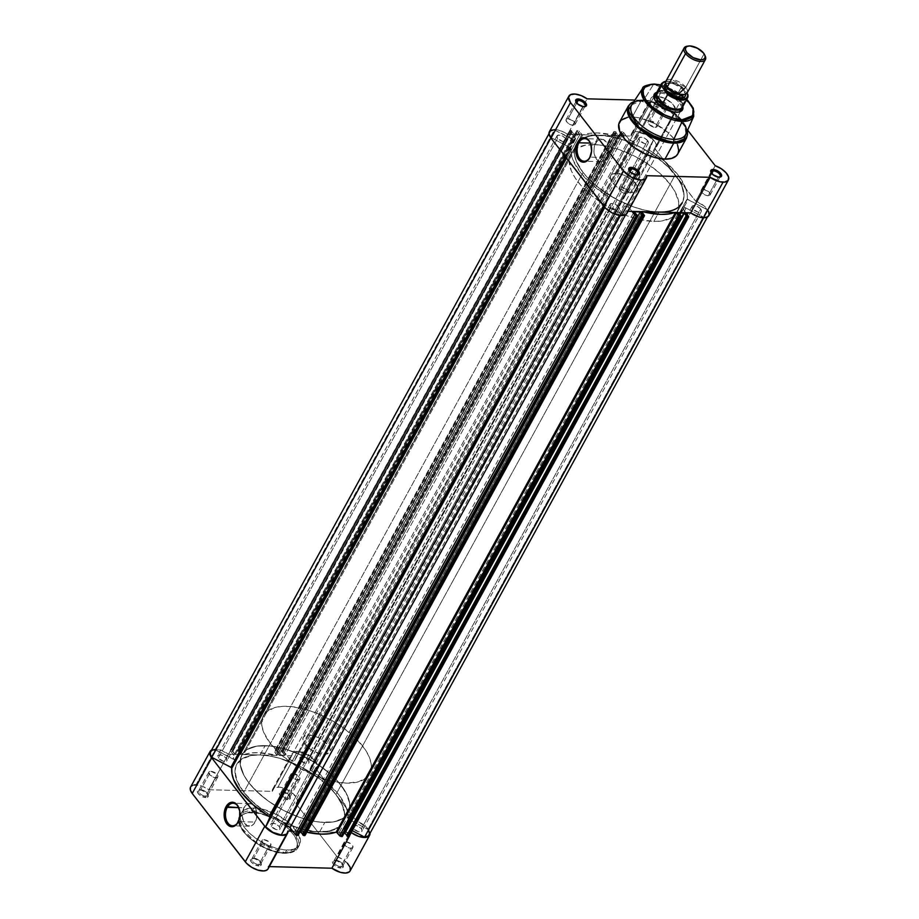 <?xml version="1.0" encoding="UTF-8"?>
<svg xmlns="http://www.w3.org/2000/svg" width="919" height="919" viewBox="0 0 919 919"><rect width="100%" height="100%" fill="white"/><g stroke="black" fill="none" stroke-linecap="round" stroke-linejoin="round"><path stroke-width="0.69" stroke-dasharray="4.59 3.45" d="M205.741 796.21A5.089 2.412 -151.3 0 1 199.607 793.166A5.089 2.412 -151.3 0 1 200.101 789.789A5.089 2.412 -151.3 0 1 200.733 789.754L199.848 789.892A6.054 2.86 28.7 0 0 199.09 789.926A6.054 2.86 28.7 0 0 198.504 793.947A6.054 2.86 28.7 0 0 205.81 797.577L205.741 796.21L215.839 777.761A5.089 2.412 -151.3 0 1 210.646 775.613A5.089 2.412 -151.3 0 1 208.877 772.098A5.089 2.412 -151.3 0 1 210.83 771.317L200.733 789.754A5.089 2.412 28.7 0 0 198.78 790.535A5.089 2.412 28.7 0 0 200.549 794.062A5.089 2.412 28.7 0 0 205.741 796.21A5.089 2.412 28.7 0 0 207.705 795.429A5.089 2.412 28.7 0 0 205.936 791.902A5.089 2.412 28.7 0 0 200.733 789.754L210.83 771.317A5.089 2.412 -151.3 0 1 216.034 773.465A5.089 2.412 -151.3 0 1 217.803 776.98A5.089 2.412 -151.3 0 1 215.839 777.761L205.741 796.21L205.81 797.577L199.71 795.096L197.734 792.867L197.47 790.926L200.813 789.984L205.948 792.373L208.314 795.969L207.349 797.324L205.81 797.577A6.054 2.86 28.7 0 0 208.05 794.832A6.054 2.86 28.7 0 0 199.848 789.892L200.733 789.754A5.089 2.412 -151.3 0 1 207.625 793.913A5.089 2.412 -151.3 0 1 205.741 796.21M287.773 798.312A5.089 2.412 -151.3 0 1 281.639 795.268A5.089 2.412 -151.3 0 1 282.122 791.891A5.089 2.412 -151.3 0 1 282.765 791.856L281.88 791.994A6.054 2.86 28.7 0 0 281.111 792.029A6.054 2.86 28.7 0 0 280.536 796.049A6.054 2.86 28.7 0 0 287.842 799.679L287.773 798.312L297.871 779.875A5.089 2.412 -151.3 0 1 292.667 777.727A5.089 2.412 -151.3 0 1 290.898 774.2A5.089 2.412 -151.3 0 1 292.862 773.419L282.765 791.856A5.089 2.412 28.7 0 0 280.8 792.637A5.089 2.412 28.7 0 0 282.57 796.164A5.089 2.412 28.7 0 0 287.773 798.312A5.089 2.412 28.7 0 0 289.726 797.531A5.089 2.412 28.7 0 0 287.969 794.005A5.089 2.412 28.7 0 0 282.765 791.856L292.862 773.419A5.089 2.412 -151.3 0 1 298.066 775.567A5.089 2.412 -151.3 0 1 299.824 779.082A5.089 2.412 -151.3 0 1 297.871 779.875L287.773 798.312L287.842 799.679L281.742 797.198L279.755 794.969L279.491 793.028L282.834 792.086L287.98 794.476L290.347 798.071L289.899 799.093L287.842 799.679A6.054 2.86 28.7 0 0 290.082 796.934A6.054 2.86 28.7 0 0 281.88 791.994L282.765 791.856A5.089 2.412 -151.3 0 1 289.657 796.015A5.089 2.412 -151.3 0 1 287.773 798.312M340.823 866.697A5.089 2.412 -151.3 0 1 334.688 863.665A5.089 2.412 -151.3 0 1 335.171 860.276A5.089 2.412 -151.3 0 1 335.814 860.253L334.93 860.379A6.054 2.86 28.7 0 0 334.171 860.425A6.054 2.86 28.7 0 0 333.586 864.446A6.054 2.86 28.7 0 0 340.892 868.064L340.823 866.697L350.92 848.26A5.089 2.412 -151.3 0 1 345.716 846.112A5.089 2.412 -151.3 0 1 343.959 842.585A5.089 2.412 -151.3 0 1 345.912 841.804L335.814 860.253A5.089 2.412 28.7 0 0 333.861 861.034A5.089 2.412 28.7 0 0 335.619 864.549A5.089 2.412 28.7 0 0 340.823 866.697A5.089 2.412 28.7 0 0 342.787 865.916A5.089 2.412 28.7 0 0 341.018 862.39A5.089 2.412 28.7 0 0 335.814 860.253L345.912 841.804A5.089 2.412 -151.3 0 1 351.115 843.952A5.089 2.412 -151.3 0 1 352.885 847.479A5.089 2.412 -151.3 0 1 350.92 848.26L340.823 866.697L340.892 868.064L334.792 865.583L332.804 863.355L332.54 861.425L335.883 860.483L341.029 862.861L343.396 866.456L342.431 867.823L340.892 868.064A6.054 2.86 28.7 0 0 343.132 865.33A6.054 2.86 28.7 0 0 334.93 860.379L335.814 860.253A5.089 2.412 -151.3 0 1 342.707 864.4A5.089 2.412 -151.3 0 1 340.823 866.697M258.802 864.595A5.089 2.412 -151.3 0 1 252.656 861.562A5.089 2.412 -151.3 0 1 253.15 858.174A5.089 2.412 -151.3 0 1 253.793 858.139L252.909 858.277A6.054 2.86 28.7 0 0 252.139 858.323A6.054 2.86 28.7 0 0 251.553 862.344A6.054 2.86 28.7 0 0 258.859 865.962L258.802 864.595L268.899 846.158A5.089 2.412 -151.3 0 1 263.696 844.01A5.089 2.412 -151.3 0 1 261.926 840.483A5.089 2.412 -151.3 0 1 263.891 839.702L253.793 858.139A5.089 2.412 28.7 0 0 251.829 858.932A5.089 2.412 28.7 0 0 253.598 862.447A5.089 2.412 28.7 0 0 258.802 864.595A5.089 2.412 28.7 0 0 260.755 863.814A5.089 2.412 28.7 0 0 258.986 860.287A5.089 2.412 28.7 0 0 253.793 858.139L263.891 839.702A5.089 2.412 -151.3 0 1 269.083 841.85A5.089 2.412 -151.3 0 1 270.852 845.377A5.089 2.412 -151.3 0 1 268.899 846.158L258.802 864.595L258.859 865.962L252.771 863.481L250.784 861.252L250.519 859.322L253.862 858.38L258.997 860.758L261.375 864.354L260.399 865.721L258.859 865.962A6.054 2.86 28.7 0 0 261.099 863.228A6.054 2.86 28.7 0 0 252.909 858.277L253.793 858.139A5.089 2.412 -151.3 0 1 260.674 862.298A5.089 2.412 -151.3 0 1 258.802 864.595M284.063 853.004C291.805 854.004 303.971 848.352 292.656 833.349C280.674 818.324 259.066 811.799 252.587 812.43A1.206 0.781 91.5 0 1 252.495 810.73L281.915 821.391L296.343 835.75L297.951 847.72L285.166 852.843A1.206 0.781 91.5 0 1 284.063 853.004L288.497 852.74L293.666 850.902L296.653 847.513L297.296 844.515L296.826 841.057L294.08 835.337L287.038 827.433L274.402 818.818L260.33 813.487L248.141 812.706L242.972 814.533L240.721 816.646L239.342 820.931L240.468 826.238L243.994 832.097L249.6 838.013L259.491 845.112L267.888 849.248L276.32 851.959L284.063 853.004A1.206 0.781 -88.5 0 0 285.166 852.843A33.187 15.703 28.7 0 0 297.951 847.72A33.187 15.703 28.7 0 0 286.429 824.745A33.187 15.703 28.7 0 0 252.495 810.73L254.035 807.927A33.187 15.703 -151.3 0 1 287.969 821.931A33.187 15.703 -151.3 0 1 299.491 844.917A33.187 15.703 -151.3 0 1 286.705 850.029L285.166 852.843L286.705 850.029L278.675 848.938L269.922 846.123L261.214 841.838L250.944 834.475L245.12 828.329L241.467 822.241L240.296 816.738L241.72 812.293L244.063 810.099L249.428 808.203L256.596 808.088L262.076 809.019L276.676 814.544L289.795 823.481L298.33 833.717L300.444 841.218L299.02 845.664L296.676 847.846L293.333 849.317L286.705 850.029A33.187 15.703 -151.3 0 1 252.771 836.026A33.187 15.703 -151.3 0 1 241.26 813.039A33.187 15.703 -151.3 0 1 254.035 807.927L252.495 810.73A33.187 15.703 28.7 0 0 239.721 815.842A33.187 15.703 28.7 0 0 251.232 838.829A33.187 15.703 28.7 0 0 285.166 852.843L255.758 842.183L241.318 827.824L239.721 815.842L252.495 810.73A1.206 0.781 -88.5 0 0 252.587 812.43C244.833 811.443 232.668 817.094 243.994 832.097C255.964 847.123 277.572 853.636 284.063 853.004M244.029 807.767A11.281 7.318 -88.5 0 0 242.869 819.668A11.281 7.318 -88.5 0 0 249.29 826.204A11.281 7.318 -88.5 0 0 255.137 822.08L238.366 821.655L255.137 822.08A11.281 7.318 -88.5 0 0 256.298 810.19A11.281 7.318 -88.5 0 0 249.876 803.643A11.281 7.318 -88.5 0 0 244.029 807.767L238.722 807.629L244.029 807.767L242.283 816.026L243.822 822.08L247.303 825.721L251.553 825.721L254.103 823.654L256.539 818.197L256.642 811.649L255.356 807.767L253.184 804.975L250.473 803.7L247.625 804.125L244.029 807.767M211.542 750.076A13.934 6.594 -151.3 0 1 215.448 749.318L195.977 784.895A13.934 6.594 28.7 0 0 190.612 787.043M347.416 863.228L342.695 859.403L336.963 856.588L295.952 803.723L297.308 802L297.319 799.622L293.437 793.913L285.947 789.019L279.835 787.158L274.402 787.594L272.472 789.513L272.277 791.374L291.748 755.797A13.934 6.594 -151.3 0 1 292.116 753.569A13.934 6.594 -151.3 0 1 297.48 751.42L278.009 786.997A13.934 6.594 28.7 0 0 272.644 789.145A13.934 6.594 28.7 0 0 272.277 791.374L208.866 789.743L202.352 786.273L195.977 784.895L215.448 749.318L221.824 750.697L228.337 754.166L260.043 754.981L265.166 745.619A60.574 28.65 -151.3 0 1 327.084 771.19A60.574 28.65 -151.3 0 1 348.106 813.131A60.574 28.65 -151.3 0 1 324.775 822.459L319.651 831.821A60.574 28.65 28.7 0 0 342.971 822.494A60.574 28.65 28.7 0 0 335.929 794.579A60.574 28.65 28.7 0 0 260.043 754.981L251.622 755.487L241.835 758.956L236.183 765.401L234.977 771.075L237.102 781.116L243.765 792.224L250.462 799.737L263.259 810.478L278.342 819.737L294.413 826.732L310.094 830.856L319.651 831.821L292.69 831.132L324.028 831.752L331.748 830.512L340.237 826.009L343.511 821.402L344.728 815.727L342.603 805.687L335.929 794.579L356.434 821.023L365.877 826.64L369.162 830.719L370.012 833.522M268.474 866.583L287.946 831.006L268.474 866.583L269.313 866.606L268.474 866.583A13.934 6.594 28.7 0 1 268.107 868.811L268.451 867.777M194.035 785.01L192.439 785.458M191.244 786.227L190.486 787.284M210.715 750.662L215.448 749.318A13.934 6.594 -151.3 0 1 228.337 754.166L208.866 789.743A13.934 6.594 28.7 0 0 195.977 784.895M351.357 832.637L336.848 832.269L351.357 832.637L349.128 836.704L351.506 832.74M335.849 832.235L319.651 831.821L324.775 822.459L315.217 821.494L299.537 817.37L283.466 810.374L268.382 801.115L255.585 790.374L248.888 782.862L243.96 775.383L240.284 764.884L241.318 756.038L242.696 753.591L246.97 749.594L256.746 746.125L269.83 745.918L285.074 748.996L301.168 755.085L316.733 763.678L330.415 774.016L337.916 781.449L345.981 792.695L349.668 803.195L349.507 809.329L347.244 814.487L342.982 818.484L333.195 821.954L324.775 822.459A60.574 28.65 -151.3 0 1 262.857 796.888A60.574 28.65 -151.3 0 1 241.846 754.958A60.574 28.65 -151.3 0 1 265.166 745.619L260.043 754.981L291.748 755.797L293.023 752.523L297.48 751.42L303.35 752.615L309.45 755.648L314.321 759.783L316.285 762.678L316.963 765.309L315.424 768.146L335.929 794.579L329.232 787.066L321.018 779.794L301.363 767.066L279.95 758.359L269.612 755.946L260.043 754.981A60.574 28.65 28.7 0 0 236.723 764.321A60.574 28.65 28.7 0 0 257.734 806.25A60.574 28.65 28.7 0 0 319.651 831.821L335.849 832.235M292.862 773.419L298.675 776.107L299.904 777.968L299.594 779.381L296.194 779.588L292.058 777.175L290.76 774.763L292.862 773.419M210.83 771.317L216.643 774.005L217.872 775.866L217.573 777.279L214.173 777.485L210.026 775.073L208.728 772.661L210.83 771.317M263.891 839.702L269.014 841.781L270.68 843.653L270.623 845.664L267.222 845.871L263.087 843.458L261.777 841.057L263.891 839.702M345.912 841.804L351.035 843.883L352.701 845.756L352.655 847.766L350.116 848.18L345.797 846.181L343.809 843.16L345.912 841.804M350.128 870.913A13.934 6.594 28.7 0 0 336.963 856.588L356.434 821.023A13.934 6.594 -151.3 0 1 370.001 833.361M295.952 803.723A13.934 6.594 28.7 0 0 297.078 802.528A13.934 6.594 28.7 0 0 292.242 792.879A13.934 6.594 28.7 0 0 278.009 786.997L297.48 751.42A13.934 6.594 -151.3 0 1 311.725 757.302A13.934 6.594 -151.3 0 1 316.55 766.951A13.934 6.594 -151.3 0 1 315.424 768.146L295.952 803.723L336.963 856.588L356.434 821.023L315.424 768.146L295.952 803.723M272.277 791.374L291.748 755.797L228.337 754.166L208.866 789.743L272.277 791.374M239.101 808.502A11.281 7.318 91.5 0 1 238.791 820.793A11.281 7.318 -88.5 0 0 238.894 820.552A11.281 7.318 -88.5 0 0 239.204 808.754A11.281 7.318 -88.5 0 0 239.101 808.502M368.818 830.96L367.933 829.466L348.094 818.921L348.795 819.472L688.09 199.722L687.401 199.17L348.094 818.921L347.727 813.108L346.095 807.25L338.697 794.659L326.463 781.931L310.599 770.352L649.894 150.601L649.365 150.142L310.071 769.892L310.599 770.352L309.91 769.352L314.022 759.967L308.933 755.659L300.444 752.121L298.457 751.845L294.643 760.564L293.218 761.07L290.197 759.657L283.201 751.489L281.616 751.627L284.901 755.246L278.825 755.085L276.527 751.489L274.965 751.225L274.482 751.673L277.044 755.567L258.25 752.672L250.278 753.075L243.282 754.706L238.963 750.352L237.378 750.49L240.663 754.108L234.586 753.948L232.427 750.513L230.726 750.088L230.405 750.834L236.08 758.278L235.149 759.576L215.103 749.709L554.398 129.958L550.447 131.314L549.665 134.679L551.067 137.586L570.906 148.131L566.127 157.62L571.078 148.579L571.273 153.944L572.905 159.803L580.303 172.404L592.537 185.121L608.929 197.16L604.174 206.66L609.09 197.7L604.978 207.097L612.134 212.588L620.543 215.218L624.346 206.499L625.782 205.994L628.803 207.395L631.996 211.381L629.343 207.958L625.598 214.782L629.343 207.958A3.033 1.436 -151.3 0 0 626.597 206.166A3.033 1.436 -151.3 0 0 624.38 206.442A3.033 1.436 -151.3 0 0 624.346 206.499L285.051 826.25L286.475 825.744M349.45 836.267L343.947 829.087L683.254 209.337L685.919 212.76L682.943 207.878L686.137 208.085L703.897 217.355L706.849 216.7L708.492 215.057L708.629 212.622L707.239 209.716L687.401 199.17L687.033 193.358L685.402 187.499L678.004 174.909L665.758 162.181L649.365 150.142L653.329 140.216L646.172 134.714L637.763 132.095L633.949 140.814L632.525 141.319L629.492 139.906L622.508 131.739L620.922 131.876L624.208 135.495L618.131 135.334L615.822 131.739L614.271 131.474L613.789 131.922L616.35 135.817L597.557 132.922L589.573 133.324L582.589 134.955L578.258 130.601L576.684 130.739L579.969 134.358L573.893 134.197L571.733 130.762L570.033 130.337L569.711 131.084L575.386 138.528L574.455 139.826L554.398 129.958A13.325 6.307 -151.3 0 0 549.918 132.003A13.325 6.307 -151.3 0 0 551.067 137.586L570.906 148.131L565.886 157.298L571.078 148.579A64.204 30.373 -151.3 0 0 608.401 196.7L603.461 205.741L608.401 196.7L608.929 197.16L603.909 206.327L608.929 197.16L604.978 207.097A13.325 6.307 -151.3 0 0 620.543 215.218L624.346 206.499L285.051 826.25L281.237 834.969L285.051 826.25A3.033 1.436 28.7 0 1 285.074 826.192A3.033 1.436 28.7 0 1 286.291 825.721M658.957 212.071A60.574 28.65 -151.3 0 1 597.04 186.5A60.574 28.65 -151.3 0 1 576.018 144.57A60.574 28.65 -151.3 0 1 577.626 142.25A60.574 28.65 -151.3 0 1 584.024 137.678A60.574 28.65 -151.3 0 1 599.349 135.231A60.574 28.65 -151.3 0 1 626.517 141.021A60.574 28.65 -151.3 0 1 658.061 158.286A60.574 28.65 -151.3 0 1 675.235 174.84L654.73 148.396L656.223 144.915L654.42 141.021L650.342 137.011L643.38 133.129L637.752 131.727L634.294 131.899L631.479 133.703L631.054 136.046L599.349 135.231L594.225 144.593A60.574 28.65 28.7 0 0 570.894 153.933A60.574 28.65 28.7 0 0 591.916 195.862A60.574 28.65 28.7 0 0 653.834 221.433L662.243 220.928L672.03 217.458L676.304 213.461L678.555 208.303L678.716 202.169L675.04 191.669L670.112 184.191L659.474 172.99L645.781 162.652L635.534 156.678L619.463 149.682L608.883 146.592L598.878 144.892L585.805 145.099L576.018 148.568L571.756 152.565L569.493 157.723L569.148 160.687L571.273 170.727L575.248 178.068L581.084 185.604L592.858 196.632L607.31 206.476L617.832 211.967L628.585 216.344L639.164 219.434L653.834 221.433L658.957 212.071L653.834 221.433A60.574 28.65 28.7 0 0 677.154 212.105A60.574 28.65 28.7 0 0 656.143 170.164A60.574 28.65 28.7 0 0 594.225 144.593L599.349 135.231L590.928 135.736L581.141 139.206L576.879 143.203L574.616 148.361L574.455 154.495L576.397 161.365L580.371 168.705L586.207 176.241L593.708 183.674L602.554 190.727L617.637 199.986L633.708 206.982L644.299 210.072L654.294 211.772L644.299 210.072L633.708 206.982L617.637 199.986L597.982 187.269L589.768 179.986L583.071 172.473A60.574 28.65 -151.3 0 1 576.018 144.57A60.574 28.65 -151.3 0 1 577.626 142.25A60.574 28.65 -151.3 0 1 584.024 137.678A60.574 28.65 -151.3 0 1 626.517 141.021A60.574 28.65 -151.3 0 1 658.061 158.286A60.574 28.65 -151.3 0 1 675.235 174.84L335.929 794.579A60.574 28.65 28.7 0 0 281.088 758.703A60.574 28.65 28.7 0 0 236.723 764.321A60.574 28.65 28.7 0 0 243.765 792.224L583.071 172.473L576.397 161.365L574.455 154.495L574.616 148.361L576.879 143.203L581.141 139.206L587.252 136.54L594.972 135.3L608.906 136.196L624.587 140.32L635.351 144.697L645.862 150.188L660.324 160.044L668.538 167.315L677.935 178.596L681.898 185.937L684.023 195.977L682.817 201.652L677.165 208.096L671.054 210.761L663.334 212.002L671.054 210.761L677.165 208.096L682.817 201.652L684.023 195.977L683.127 189.452L680.163 182.307L675.235 174.84A60.574 28.65 -151.3 0 1 682.277 202.743A60.574 28.65 -151.3 0 1 637.912 208.36A60.574 28.65 -151.3 0 1 583.071 172.473L243.765 792.224L238.837 784.746L235.873 777.612L234.977 771.075L236.183 765.401L239.468 760.806L244.672 757.451L251.622 755.487L260.043 754.981L269.612 755.946L279.95 758.359L301.363 767.066L321.018 779.794L329.232 787.066L335.929 794.579L340.857 802.057L343.832 809.202L344.728 815.727L343.511 821.402L340.237 826.009L337.859 827.847L328.072 831.316L314.987 831.523L299.743 828.444L283.649 822.356L268.095 813.763L254.402 803.424L243.765 792.224A60.574 28.65 28.7 0 0 298.606 828.111A60.574 28.65 28.7 0 0 342.971 822.494A60.574 28.65 28.7 0 0 335.929 794.579L675.235 174.84A60.574 28.65 -151.3 0 1 682.277 202.743L348.106 813.131A60.574 28.65 28.7 0 0 341.052 785.217L362.58 745.906A60.574 28.65 -151.3 0 1 369.633 773.809A60.574 28.65 -151.3 0 1 325.257 779.427A60.574 28.65 -151.3 0 1 270.416 743.54L248.888 782.862A60.574 28.65 28.7 0 0 303.741 818.749A60.574 28.65 28.7 0 0 348.106 813.131L369.633 773.809M639.624 140.412A5.273 2.493 -151.3 0 1 639.015 137.976A5.273 2.493 -151.3 0 1 642.875 137.494A5.273 2.493 -151.3 0 1 647.642 140.607L308.347 760.358A5.273 2.493 28.7 0 0 303.569 757.245A5.273 2.493 28.7 0 0 299.709 757.727A5.273 2.493 28.7 0 0 300.329 760.151L639.624 140.412L638.969 138.068L641.048 137.172L644.644 138.218L647.642 140.607L648.309 142.95L646.965 143.812L644.495 143.559L639.624 140.412L300.329 760.151L299.663 757.819L301.742 756.911L305.338 757.968L308.347 760.358L309.002 762.701L307.658 763.563L305.2 763.31L300.329 760.151A5.273 2.493 28.7 0 0 305.097 763.275A5.273 2.493 28.7 0 0 308.956 762.793A5.273 2.493 28.7 0 0 308.347 760.358L647.642 140.607A5.273 2.493 -151.3 0 1 648.263 143.042A5.273 2.493 -151.3 0 1 644.403 143.525A5.273 2.493 -151.3 0 1 639.624 140.412M557.603 138.298A5.273 2.493 -151.3 0 1 556.994 135.874A5.273 2.493 -151.3 0 1 560.854 135.392A5.273 2.493 -151.3 0 1 565.622 138.505L226.315 758.255A5.273 2.493 28.7 0 0 221.548 755.142A5.273 2.493 28.7 0 0 217.688 755.625A5.273 2.493 28.7 0 0 218.297 758.049L557.603 138.298L556.948 135.966L559.016 135.059L562.612 136.115L565.622 138.505L566.276 140.848L564.932 141.71L562.474 141.457L557.603 138.298L218.297 758.049L217.642 755.717L219.71 754.809L223.306 755.866L226.315 758.255L226.982 760.587L225.637 761.449L223.168 761.208L218.297 758.049A5.273 2.493 28.7 0 0 223.076 761.173A5.273 2.493 28.7 0 0 226.936 760.691A5.273 2.493 28.7 0 0 226.315 758.255L565.622 138.505A5.273 2.493 -151.3 0 1 566.23 140.94A5.273 2.493 -151.3 0 1 562.371 141.423A5.273 2.493 -151.3 0 1 557.603 138.298M610.653 206.695A5.273 2.493 -151.3 0 1 610.044 204.271A5.273 2.493 -151.3 0 1 613.903 203.777A5.273 2.493 -151.3 0 1 618.671 206.901L279.365 826.652A5.273 2.493 28.7 0 0 274.597 823.527A5.273 2.493 28.7 0 0 270.737 824.01A5.273 2.493 28.7 0 0 271.346 826.445L610.653 206.695L609.998 204.363L612.065 203.455L615.661 204.5L618.671 206.901L619.337 209.233L617.993 210.095L615.523 209.842L610.653 206.695L271.346 826.445L270.691 824.113L272.771 823.206L276.366 824.251L279.365 826.652L280.031 828.984L278.687 829.846L276.217 829.593L271.346 826.445A5.273 2.493 28.7 0 0 276.125 829.57A5.273 2.493 28.7 0 0 279.985 829.076A5.273 2.493 28.7 0 0 279.365 826.652L618.671 206.901A5.273 2.493 -151.3 0 1 619.291 209.325A5.273 2.493 -151.3 0 1 615.431 209.819A5.273 2.493 -151.3 0 1 610.653 206.695M692.685 208.797A5.273 2.493 -151.3 0 1 692.064 206.373A5.273 2.493 -151.3 0 1 695.924 205.879A5.273 2.493 -151.3 0 1 700.703 209.004L361.397 828.754A5.273 2.493 28.7 0 0 356.629 825.63A5.273 2.493 28.7 0 0 352.77 826.124A5.273 2.493 28.7 0 0 353.378 828.547L692.685 208.797L692.018 206.465L694.098 205.557L697.693 206.603L700.703 209.004L701.358 211.336L700.014 212.197L697.555 211.944L692.685 208.797L353.378 828.547L352.724 826.215L354.791 825.308L358.387 826.353L361.397 828.754L362.052 831.086L360.707 831.948L358.249 831.695L353.378 828.547A5.273 2.493 28.7 0 0 358.146 831.672A5.273 2.493 28.7 0 0 362.006 831.178A5.273 2.493 28.7 0 0 361.397 828.754L700.703 209.004A5.273 2.493 -151.3 0 1 701.312 211.427A5.273 2.493 -151.3 0 1 697.452 211.921A5.273 2.493 -151.3 0 1 692.685 208.797M641.772 211.577L642.76 211.657A64.204 30.373 -151.3 0 1 642.186 211.508L302.477 831.327L307.762 832.43M676.154 212.519L675.511 212.369A64.204 30.373 -151.3 0 1 675.155 212.484L676.223 212.565M213.484 749.893L210.508 751.995M298.078 835.176L294.792 831.569L300.053 831.695L294.792 831.569L634.087 211.818L294.792 831.569L296.963 834.372L636.798 214.632L297.492 834.383L297.997 835.038L637.304 215.287L298.02 835.072M305.039 835.532L302.546 831.603L641.853 211.852L302.546 831.603L305.051 834.843L644.357 215.092L305.211 835.13M342.236 836.52L339.031 832.694L344.292 832.832L339.031 832.694L678.337 212.944L339.031 832.694L341.202 835.497L680.508 215.747L341.202 835.497L681.036 215.77L341.73 835.52L342.236 836.164L681.542 216.424L342.27 836.198M349.277 836.669L688.595 216.218L349.289 835.968L343.637 827.628L346.026 827.479L352.563 830.822L346.831 827.824A3.033 1.436 28.7 0 0 343.603 827.686A3.033 1.436 28.7 0 0 343.947 829.087L683.254 209.337A3.033 1.436 -151.3 0 1 682.897 207.947A3.033 1.436 -151.3 0 1 686.137 208.085L346.831 827.824L686.137 208.085L703.897 217.355A13.325 6.307 -151.3 0 0 708.377 215.299L707.458 216.987M368.553 835.75L369.197 834.808M614.271 131.474L274.965 751.225L275.907 751.248L615.213 131.497L614.271 131.474L274.505 751.409L277.147 755.2L616.454 135.449L613.949 132.221L274.643 751.972L614.271 131.474M289.657 759.105A3.033 1.436 28.7 0 0 292.403 760.898A3.033 1.436 28.7 0 0 294.62 760.61A3.033 1.436 28.7 0 0 294.643 760.564L633.949 140.814A3.033 1.436 -151.3 0 1 633.926 140.86A3.033 1.436 -151.3 0 1 631.709 141.147A3.033 1.436 -151.3 0 1 628.964 139.355L289.657 759.105L284.316 752.213L623.622 132.462L628.964 139.355L289.657 759.105M282.799 751.42L622.106 131.67L621.164 131.647L281.857 751.397L282.799 751.42L622.106 131.67L623.622 132.462L284.316 752.213L282.799 751.42M621.508 132.669L620.991 132.026L281.696 751.765L282.202 752.42L621.508 132.669M282.73 752.443L284.901 755.246L624.208 135.495L622.037 132.692L282.73 752.443M284.901 755.246L278.825 755.085L618.131 135.334L624.208 135.495L284.901 755.246M278.825 755.085L618.131 135.334L615.948 132.531L276.642 752.282L278.825 755.085M276.642 752.282L616.477 132.543L276.642 752.282M277.182 752.293L616.477 132.543L615.971 131.888L276.676 751.639L277.182 752.293M238.561 750.283L577.867 130.544L576.925 130.509L237.619 750.26L238.561 750.283L577.867 130.544L579.384 131.325L240.077 751.076L242.593 754.315L243.489 754.694L582.795 134.944A64.204 30.373 -151.3 0 1 616.121 135.794L276.814 755.544A64.204 30.373 28.7 0 0 243.489 754.694L582.795 134.944L581.888 134.565L242.593 754.315L581.888 134.565L579.384 131.325L240.077 751.076L238.561 750.283M577.27 131.543L576.753 130.889L237.458 750.639L237.964 751.294L577.27 131.543M238.492 751.305L240.663 754.108L579.969 134.358L577.798 131.555L238.492 751.305M240.663 754.108L579.969 134.358L573.893 134.197L234.586 753.948L240.663 754.108M234.586 753.948L573.893 134.197L571.71 131.394L232.404 751.145L234.586 753.948M232.404 751.145L572.238 131.406L232.404 751.145M232.944 751.156L572.238 131.406L571.733 130.762L232.427 750.513L232.944 751.156M570.033 130.337L570.975 130.36L231.668 750.111L230.726 750.088L570.033 130.337L230.267 750.272L569.711 131.084L575.053 137.965L235.746 757.716L230.405 750.834L570.033 130.337M215.103 749.709L554.398 129.958L572.169 139.228L232.863 758.979A3.033 1.436 28.7 0 0 236.091 759.117A3.033 1.436 28.7 0 0 235.746 757.716L575.053 137.965A3.033 1.436 -151.3 0 1 575.397 139.366A3.033 1.436 -151.3 0 1 572.169 139.228L232.863 758.979L215.103 749.709A13.325 6.307 28.7 0 0 210.623 751.753M570.205 147.58L565.3 156.552L570.205 147.58M642.347 214.77L303.052 834.521L642.347 214.77M686.585 215.908L347.29 835.658L686.585 215.908M369.07 835.049A13.325 6.307 28.7 0 0 367.933 829.466L707.239 209.716A13.325 6.307 -151.3 0 1 708.377 215.299M367.933 829.466L707.239 209.716L688.09 199.722L348.795 819.472L367.933 829.466M309.91 769.352L314.022 759.967L653.329 140.216L649.216 149.613L309.91 769.352L649.365 150.142L309.91 769.352M653.329 140.216L314.022 759.967A13.325 6.307 28.7 0 0 298.457 751.845L637.763 132.095A13.325 6.307 -151.3 0 1 653.329 140.216M298.457 751.845L637.763 132.095L633.949 140.814L294.643 760.564L298.457 751.845M616.454 135.449L276.814 755.544L616.454 135.449M306.923 832.246A64.204 30.373 28.7 0 1 302.879 831.258L641.933 211.967L302.477 831.327M237.458 750.639L576.925 130.509L237.458 750.639M231.668 750.111L570.975 130.36L571.733 130.762L232.427 750.513L231.668 750.111M275.907 751.248L615.213 131.497L615.971 131.888L276.676 751.639L275.907 751.248M281.696 751.765L621.164 131.647L281.696 751.765M310.599 770.352L649.894 150.601A64.204 30.373 -151.3 0 1 661.783 158.895A64.204 30.373 -151.3 0 1 687.228 198.722L347.922 818.473A64.204 30.373 28.7 0 0 310.599 770.352M348.094 818.921L687.228 198.722L348.094 818.921M711.214 172.715A5.089 2.412 28.7 0 0 711.375 173.151A5.089 2.412 28.7 0 0 718.256 177.298L719.152 177.172L718.256 177.298A5.089 2.412 -151.3 0 1 711.214 172.715M660.198 102.457A5.089 2.412 28.7 0 0 658.314 104.755A5.089 2.412 28.7 0 0 665.207 108.913L666.091 108.775A6.054 2.86 -151.3 0 1 657.889 103.824A6.054 2.86 -151.3 0 1 660.129 101.09L660.198 102.457L650.101 120.894A5.089 2.412 28.7 0 0 648.148 121.687A5.089 2.412 28.7 0 0 649.905 125.202A5.089 2.412 28.7 0 0 655.109 127.35L665.207 108.913A5.089 2.412 -151.3 0 1 660.003 106.765A5.089 2.412 -151.3 0 1 658.245 103.238A5.089 2.412 -151.3 0 1 660.198 102.457A5.089 2.412 -151.3 0 1 665.402 104.605A5.089 2.412 -151.3 0 1 667.171 108.132A5.089 2.412 -151.3 0 1 665.207 108.913L655.109 127.35A5.089 2.412 28.7 0 0 657.074 126.569A5.089 2.412 28.7 0 0 655.304 123.043A5.089 2.412 28.7 0 0 650.101 120.894L660.198 102.457L660.129 101.09L658.073 101.676L658.015 104.065L661.967 107.569L666.091 108.775L668.481 107.73L668.216 105.8L666.229 103.571L660.129 101.09A6.054 2.86 -151.3 0 1 667.447 104.709A6.054 2.86 -151.3 0 1 666.861 108.741A6.054 2.86 -151.3 0 1 666.091 108.775L665.207 108.913A5.089 2.412 28.7 0 0 665.85 108.879A5.089 2.412 28.7 0 0 666.344 105.501A5.089 2.412 28.7 0 0 660.198 102.457M629.182 170.612A5.089 2.412 28.7 0 0 629.343 171.037A5.089 2.412 28.7 0 0 636.235 175.196L637.12 175.058L636.235 175.196A5.089 2.412 -151.3 0 1 629.182 170.612M576.133 102.216A5.089 2.412 28.7 0 0 576.293 102.652A5.089 2.412 28.7 0 0 583.186 106.811L584.07 106.673L583.186 106.811A5.089 2.412 -151.3 0 1 576.133 102.216M590.412 156.253A11.281 7.318 -88.5 0 0 590.526 156.012A11.281 7.318 -88.5 0 0 590.825 144.214A11.281 7.318 -88.5 0 0 590.733 143.961A11.281 7.318 91.5 0 1 590.412 156.253M656.694 92.337A16.117 7.616 -151.3 0 1 660.428 91.82L660.497 93.175A15.141 7.168 28.7 0 0 655.454 94.542M654.707 99.574A15.141 7.168 28.7 0 0 654.902 100.022A15.141 7.168 28.7 0 0 675.396 112.394L676.292 112.256L675.396 112.394A15.141 7.168 -151.3 0 1 654.707 99.574M606.77 157.54A11.281 7.318 -88.5 0 0 607.93 145.639A11.281 7.318 -88.5 0 0 601.497 139.102A11.281 7.318 -88.5 0 0 595.661 143.226L590.354 143.088L595.661 143.226A11.281 7.318 -88.5 0 0 594.501 155.116A11.281 7.318 -88.5 0 0 600.923 161.664A11.281 7.318 -88.5 0 0 606.77 157.54L590.032 157.115L606.77 157.54L608.516 149.28L606.977 143.226L603.496 139.585L599.245 139.585L596.695 141.664L594.26 147.109L593.904 151.486L595.443 157.54L597.614 160.331L600.325 161.606L603.174 161.181L606.77 157.54M677.74 154.013A33.187 15.703 28.7 0 0 666.229 131.038A33.187 15.703 28.7 0 0 632.295 117.023L641.048 101.033A33.187 15.703 -151.3 0 1 674.983 115.036A33.187 15.703 -151.3 0 1 686.504 138.022L684.896 126.041L670.456 111.681L641.048 101.033A1.206 0.781 91.5 0 1 641.588 100.596L662.99 106.638L676.821 115.851L686.056 127.408L687.251 130.957A32.843 15.531 28.7 0 0 686.056 127.408A32.843 15.531 28.7 0 0 641.588 100.596L643.484 100.309A30.775 14.555 -151.3 0 1 685.149 125.432L687.263 130.935M660.727 85.088L686.757 99.332L680.634 94.163L673.673 89.89L660.727 85.088M693.707 116.414L691.662 105.742L678.854 93.428L653.535 84.41A1.206 0.781 91.5 0 1 654.121 84.031A1.206 0.781 -88.5 0 0 653.535 84.41A29.155 13.796 -151.3 0 1 682.92 96.369A29.155 13.796 -151.3 0 1 693.707 116.414M568.08 118.792A5.089 2.412 28.7 0 0 566.115 119.585A5.089 2.412 28.7 0 0 567.885 123.1A5.089 2.412 28.7 0 0 573.088 125.248L583.186 106.811L573.088 125.248A5.089 2.412 28.7 0 0 575.041 124.467A5.089 2.412 28.7 0 0 573.284 120.94A5.089 2.412 28.7 0 0 568.08 118.792L576.718 103.008L568.08 118.792L565.966 120.148L567.276 122.56L569.619 124.237L573.088 125.248L575.087 124.375L574.869 122.755L573.203 120.883L568.08 118.792M621.129 187.189A5.089 2.412 28.7 0 0 619.165 187.97A5.089 2.412 28.7 0 0 620.934 191.497A5.089 2.412 28.7 0 0 626.138 193.645L636.235 175.196L626.138 193.645A5.089 2.412 28.7 0 0 628.091 192.852A5.089 2.412 28.7 0 0 626.333 189.337A5.089 2.412 28.7 0 0 621.129 187.189L629.768 171.393L621.129 187.189L619.027 188.533L619.762 190.313L622.668 192.622L626.138 193.645L628.136 192.76L627.918 191.141L626.253 189.268L621.129 187.189M703.161 189.291A5.089 2.412 28.7 0 0 701.197 190.072A5.089 2.412 28.7 0 0 702.966 193.599A5.089 2.412 28.7 0 0 708.158 195.747L718.256 177.298L708.158 195.747A5.089 2.412 28.7 0 0 710.123 194.954A5.089 2.412 28.7 0 0 708.354 191.439A5.089 2.412 28.7 0 0 703.161 189.291L711.8 173.496L703.161 189.291L701.048 190.635L702.357 193.047L705.597 195.15L708.158 195.747L710.169 194.874L709.95 193.243L708.273 191.37L703.161 189.291M616.58 173.404A15.141 7.168 28.7 0 0 610.744 175.747A15.141 7.168 28.7 0 0 615.994 186.224A15.141 7.168 28.7 0 0 631.479 192.622L675.396 112.394L631.479 192.622A15.141 7.168 28.7 0 0 637.304 190.29A15.141 7.168 28.7 0 0 632.054 179.802A15.141 7.168 28.7 0 0 616.58 173.404L660.497 93.175L616.58 173.404L624.231 175.196L631.812 179.607L636.775 185.178L637.441 190.015L633.582 192.496L629.09 192.381L623.817 190.842L616.235 186.419L612.502 182.72L610.308 177.436L610.607 176.011L612.732 174.024L616.58 173.404M610.744 175.747L654.673 95.507A15.141 7.168 -151.3 0 1 660.497 93.175A15.141 7.168 -151.3 0 1 675.982 99.574A15.141 7.168 -151.3 0 1 681.232 110.05L637.304 190.29M685.861 134.082A30.775 14.555 28.7 0 0 674.489 112.934A30.775 14.555 28.7 0 0 643.484 100.309L653.535 84.41L643.484 100.309A30.775 14.555 28.7 0 0 631.927 104.548M551.067 130.211L549.39 131.727A13.934 6.594 28.7 0 1 567.643 134.415L587.115 98.838L567.643 134.415L631.054 136.046L650.526 100.47L634.891 100.068L650.526 100.47L651.433 97.529L652.846 96.61L657.223 96.162L665.758 98.873L673.064 104.421L675.729 110.2L674.201 112.83L687.619 130.119L674.201 112.83L654.73 148.396A13.934 6.594 28.7 0 0 655.856 147.201A13.934 6.594 28.7 0 0 646.804 134.725A13.934 6.594 28.7 0 0 631.422 133.818A13.934 6.594 28.7 0 0 631.054 136.046L650.526 100.47A13.934 6.594 -151.3 0 1 650.893 98.241A13.934 6.594 -151.3 0 1 666.275 99.16A13.934 6.594 -151.3 0 1 675.339 111.624A13.934 6.594 -151.3 0 1 674.201 112.83L654.73 148.396L695.74 201.272L668.538 167.315L655.741 156.586L640.658 147.316L624.587 140.32L614.007 137.23L599.349 135.231L567.643 134.415L561.647 131.141L555.639 129.625M677.533 144.811L673.88 138.723L668.056 132.589L654.937 123.651L640.325 118.114L634.845 117.184L627.677 117.299M677.269 154.76L678.038 153.427M626.62 213.886L627.057 213.128M627.252 211.267L628.091 211.278L627.252 211.267L646.723 175.69L627.252 211.267A13.934 6.594 28.7 0 1 626.884 213.484M708.606 216.045L709.135 215.092M708.652 211.347L703.667 205.615L695.74 201.272L715.212 165.696L695.74 201.272A13.934 6.594 28.7 0 1 708.905 215.586M642.588 88.431A29.155 13.796 -151.3 0 1 653.535 84.41L642.588 88.431M681.622 108.867A15.141 7.168 28.7 0 0 674.994 98.804A15.141 7.168 28.7 0 0 660.497 93.175L660.428 91.82A16.117 7.616 -151.3 0 1 682.817 106.638L678.831 100.355L671.421 95.036L662.978 92.072L656.35 92.474M677.797 112.21A15.141 7.168 -151.3 0 1 675.396 112.394A15.141 7.168 28.7 0 0 677.314 112.29A15.141 7.168 28.7 0 0 677.797 112.21M643.484 100.309L641.588 100.596A1.206 0.781 -88.5 0 0 641.048 101.033L628.274 106.145A33.187 15.703 -151.3 0 1 641.048 101.033L632.295 117.023A33.187 15.703 28.7 0 0 619.509 122.135M641.588 100.596A32.843 15.531 28.7 0 0 637.453 100.803A32.843 15.531 28.7 0 0 633.811 101.699L641.588 100.596M719.347 177.172A5.089 2.412 -151.3 0 1 718.256 177.298A5.089 2.412 28.7 0 0 718.899 177.264A5.089 2.412 28.7 0 0 719.347 177.172M637.326 175.07A5.089 2.412 -151.3 0 1 636.235 175.196A5.089 2.412 28.7 0 0 636.878 175.161A5.089 2.412 28.7 0 0 637.326 175.07M584.277 106.673A5.089 2.412 -151.3 0 1 583.186 106.811A5.089 2.412 28.7 0 0 583.818 106.776A5.089 2.412 28.7 0 0 584.277 106.673M655.109 127.35L657.223 126.006L655.913 123.594L651.778 121.182L648.377 121.388L648.079 122.801L649.296 124.662L655.109 127.35M687.182 92.876A12.119 5.732 28.7 0 0 685.781 87.294A2.458 1.47 142.2 0 0 683.954 88.902L684.781 94.519L683.954 88.902A2.458 1.47 -37.8 0 1 685.781 87.294L671.398 79.425M669.675 89.235L667.447 86.926A2.458 1.47 142.2 0 0 667.343 86.823A2.458 1.47 -37.8 0 1 667.447 86.926A2.458 1.47 -37.8 0 1 667.516 87.029M665.85 84.157L666.103 83.457L675.844 83.078L683.954 88.902L675.844 83.078L666.103 83.457L665.85 84.157M705.206 56.002A12.119 5.732 28.7 0 0 703.988 54.037L685.781 87.294L703.988 54.037A12.119 5.732 -151.3 0 1 704.919 55.427M687.94 46.122A12.119 5.732 -151.3 0 1 703.988 54.037L703.586 53.095L703.988 54.037A12.119 5.732 28.7 0 0 687.286 46.191M665.62 83.192L672.892 83.353L681.657 88.155L683.989 90.567A2.458 1.47 -37.8 0 1 683.885 90.464A2.458 1.47 -37.8 0 1 683.954 88.902A2.458 1.47 142.2 0 0 683.885 90.464A2.458 1.47 142.2 0 0 683.989 90.567L679.118 86.26L672.788 83.319L668.802 82.653L664.69 83.813M682.955 105.903L682.783 106.845A15.141 7.168 28.7 0 0 680.646 100.929L676.671 95.898L682.978 104.019L680.646 100.929L328.026 745.022A15.141 7.168 28.7 0 0 314.309 736.05A15.141 7.168 28.7 0 0 303.213 737.452A15.141 7.168 28.7 0 0 304.982 744.424L311.059 749.812L318.973 753.488L326.061 754.2L329.91 751.719L329.99 748.675L328.026 745.022L319.375 738.141L314.022 735.958L309.048 735.12L305.211 735.728L303.086 737.716L303.006 740.771L304.982 744.424L656.545 102.273L304.982 744.424A15.141 7.168 28.7 0 0 318.686 753.396A15.141 7.168 28.7 0 0 329.783 751.995A15.141 7.168 28.7 0 0 328.026 745.022L680.646 100.929A15.141 7.168 -151.3 0 1 682.828 106.512M664.816 81.55L669.4 81.366L676.958 83.824L682.277 87.202L686.952 93.233L681.909 86.834M685.746 94.795L683.989 90.567L685.712 94.197M661.542 83.583A14.842 7.019 -151.3 0 1 681.484 86.823L676.671 95.898L682.978 104.019L676.671 95.898L683.15 103.813L676.717 95.53L681.588 86.742M687.917 95.105L683.15 103.813L687.917 95.105M682.587 106.937A14.842 7.019 28.7 0 0 682.84 103.836A14.842 7.019 -151.3 0 1 682.84 103.847M656.798 92.256A15.141 7.168 -151.3 0 1 667.424 92.107A15.141 7.168 -151.3 0 1 677.234 97.471A15.141 7.168 -151.3 0 1 680.646 100.929A15.141 7.168 28.7 0 0 677.234 97.471A15.141 7.168 28.7 0 0 667.424 92.107A15.141 7.168 28.7 0 0 656.534 92.474L657.234 91.831A14.842 7.019 -151.3 0 1 666.309 91.004A14.842 7.019 -151.3 0 1 677.027 96.334A14.842 7.019 28.7 0 0 666.309 91.004A14.842 7.019 28.7 0 0 656.557 92.693M341.052 785.217L330.415 774.016L316.733 763.678L301.168 755.085L285.074 748.996L269.83 745.918L256.746 746.125L246.97 749.594L242.696 753.591L240.445 758.749L240.284 764.884L243.96 775.383L248.888 782.862L259.526 794.062L268.382 801.115L283.466 810.374L299.537 817.37L310.117 820.46L320.122 822.16L333.195 821.954L340.145 819.989L345.36 816.646L348.634 812.04L349.507 809.329L349.668 803.195L347.727 796.325L341.052 785.217A60.574 28.65 28.7 0 0 286.211 749.341A60.574 28.65 28.7 0 0 241.846 754.958A60.574 28.65 28.7 0 0 248.888 782.862L270.416 743.54A60.574 28.65 -151.3 0 1 263.374 715.637A60.574 28.65 -151.3 0 1 307.739 710.019A60.574 28.65 -151.3 0 1 362.58 745.906L341.052 785.217M270.416 743.54L263.753 732.443L261.812 725.562L262.834 716.717L266.119 712.122L274.597 707.607L282.317 706.366L291.357 706.596L306.601 709.675L317.319 713.431L333.218 721.266L343.097 727.653L355.883 738.382L365.28 749.663L369.254 757.003L371.196 763.873L371.035 770.007L370.162 772.73L366.888 777.325L358.399 781.828L346.302 783.137L331.644 781.15L315.676 776.015L294.746 765.09L281.053 754.74L270.416 743.54M685.781 87.294A12.119 5.732 28.7 0 0 674.81 80.114A12.119 5.732 28.7 0 0 665.93 81.24M681.484 86.823A14.842 7.019 28.7 0 0 661.714 83.307M665.896 81.32A14.359 6.789 -151.3 0 1 682.277 87.202M200.101 789.789L199.09 789.926M282.122 791.891L281.111 792.029M335.171 860.276L334.171 860.425M253.15 858.174L252.139 858.323M299.491 844.917L297.951 847.72C295.573 851.603 291.105 853.452 284.534 853.28C263.374 853.487 231.634 828.433 239.721 815.842L241.26 813.039M249.29 826.204L232.518 825.779M272.644 789.145L292.116 753.569M343.959 842.585L333.861 861.034M261.926 840.483L251.829 858.932M208.877 772.098L198.78 790.535M290.898 774.2L280.8 792.637M570.894 153.933L263.374 715.637M299.824 779.082L289.726 797.531M217.803 776.98L207.705 795.429M270.852 845.377L260.755 863.814M352.885 847.479L342.787 865.916M297.078 802.528L316.55 766.951M249.876 803.643L233.104 803.217M260.674 862.298L261.099 863.228M342.707 864.4L343.132 865.33M289.657 796.015L290.082 796.934M207.625 793.913L208.05 794.832M639.015 137.976L299.709 757.727M556.994 135.874L217.688 755.625M610.044 204.271L270.737 824.01M692.064 206.373L352.77 826.124M294.62 760.61L633.926 140.86M565.702 157.069L575.397 139.366M549.918 132.003L548.999 133.692M619.452 215.437L624.38 206.442M343.603 827.686L682.897 207.947M701.312 211.427L362.006 831.178M619.291 209.325L279.985 829.076M566.23 140.94L226.936 760.691M648.263 143.042L308.956 762.793M616.523 135.725L277.216 755.475M613.8 131.658L274.505 751.409M230.267 750.272L569.562 130.521M237.389 750.352L576.684 130.613M281.628 751.489L620.922 131.739M711.375 173.151L710.95 172.221M658.314 104.755L657.889 103.824M629.343 171.037L628.918 170.118M576.293 102.652L575.868 101.722M654.902 100.022L654.477 99.091M601.497 139.102L584.725 138.666M686.849 99.16L660.818 84.916M648.148 121.687L658.245 103.238M566.115 119.585L576.213 101.136M619.165 187.97L629.262 169.533M701.197 190.072L711.295 171.635M682.277 202.743L677.154 212.105M633.834 101.676L639.601 100.504M710.123 194.954L720.22 176.517M628.091 192.852L638.188 174.415M575.041 124.467L585.139 106.018M657.074 126.569L667.171 108.132M655.856 147.201L675.339 111.624M631.422 133.818L650.893 98.241M600.923 161.664L584.151 161.227M677.314 112.29L678.314 112.152M583.818 106.776L584.829 106.638M636.878 175.161L637.889 175.024M665.85 108.879L666.861 108.741M718.899 177.264L719.91 177.126M678.44 94.037C684.092 94.737 686.355 94.703 685.229 93.933L683.885 90.464L681.657 88.155M667.447 86.926L666.103 83.457C664.977 82.687 667.24 82.653 672.892 83.353M680.393 111.59L329.783 751.995M653.823 97.046L303.213 737.452M681.955 86.868L665.976 81.171"/><path stroke-width="1.38" d="M227.257 807.341A11.281 7.318 -88.5 0 0 228.038 823.217A11.281 7.318 -88.5 0 0 238.366 821.655L238.101 822.252A12.257 7.949 91.5 0 1 226.89 823.952A12.257 7.949 91.5 0 1 226.04 806.71L238.722 807.629L227.257 807.341A11.281 7.318 91.5 0 1 233.104 803.217A11.281 7.318 91.5 0 1 239.101 808.502A11.281 7.318 -88.5 0 0 227.257 807.341L226.04 806.71L228.486 803.677L233.035 802.287L237.263 805.01L239.733 810.926L239.629 818.036L236.976 823.952L232.668 826.675L229.589 826.204L225.81 822.252L224.408 818.036L224.179 813.281L226.04 806.71A12.257 7.949 91.5 0 1 239.009 808.249A12.257 7.949 91.5 0 1 238.687 821.058A12.257 7.949 91.5 0 1 238.101 822.252L238.366 821.655A11.281 7.318 91.5 0 1 232.518 825.779A11.281 7.318 91.5 0 1 226.097 819.231A11.281 7.318 91.5 0 1 227.257 807.341M210.083 751.466L190.612 787.043A13.934 6.594 28.7 0 0 192.232 793.465L211.715 757.888A13.934 6.594 -151.3 0 1 210.083 751.466A13.934 6.594 -151.3 0 1 211.542 750.076M190.486 787.284L190.417 790.099L192.232 793.465L246.556 863.309L251.726 867.329L257.894 870.098L263.569 870.948L266.407 870.327L268.095 868.823A13.934 6.594 28.7 0 1 257.894 870.098A13.934 6.594 28.7 0 1 245.281 861.85L264.764 826.273L211.715 757.888L209.681 753.017L211.921 749.893M268.451 867.777L268.474 866.583M370.001 833.361A13.934 6.594 -151.3 0 1 369.61 835.337L350.128 870.913A13.934 6.594 28.7 0 1 331.885 868.214L349.128 836.704L331.885 868.214L269.313 866.606L331.885 868.214L340.398 872.349L345.682 873.05L349.312 871.89L350.254 870.661L350.128 867.272L347.416 863.228M195.977 784.895L194.035 785.01M192.439 785.458L191.244 786.227M287.578 833.234A13.934 6.594 -151.3 0 0 287.946 831.006L292.69 831.132L287.946 831.006L286.889 834.107L281.306 835.325L273.219 832.855L266.028 827.732L211.715 757.888L192.232 793.465L245.281 861.85L264.764 826.273A13.934 6.594 -151.3 0 0 277.377 834.532A13.934 6.594 -151.3 0 0 287.578 833.234L268.107 868.811M336.848 832.269L335.849 832.235L336.848 832.269M369.897 832.637L368.783 836.313L365.153 837.473L358.421 836.313L351.357 832.637A13.934 6.594 -151.3 0 0 369.61 835.337M238.791 820.793A11.281 7.318 91.5 0 1 238.366 821.655A11.281 7.318 -88.5 0 0 238.791 820.793M269.635 816.911L603.909 206.327L269.784 817.451L269.095 816.451L269.635 816.911M604.174 206.66L269.784 817.451L265.671 826.847L272.828 832.338L281.237 834.969L620.348 215.551L281.237 834.969A13.325 6.307 28.7 0 1 265.671 826.847L604.805 207.407L265.671 826.847L269.784 817.451L604.174 206.66M231.599 767.882L565.886 157.298L231.772 768.33L230.91 767.331L231.599 767.882M566.127 157.62L231.772 768.33L231.967 773.695L233.598 779.553L240.996 792.155L253.242 804.872L269.095 816.451L603.461 205.741L269.095 816.451A64.204 30.373 28.7 0 1 231.772 768.33L566.127 157.62M285.82 825.744L289.508 827.146L295.378 834.59L634.684 214.839L631.996 211.381L636.201 215.632L637.304 215.287L634.087 211.818L640.175 211.967L642.324 215.414L644.035 215.839L304.729 835.589L303.787 835.555L643.082 215.804L644.506 215.62L641.795 211.542M642.186 211.508L660.75 214.38L668.722 213.978L675.511 212.369M675.97 212.427L680.439 216.769L681.622 216.562L678.337 212.944L684.414 213.105L686.711 216.7L688.584 216.918L685.919 212.76L688.733 216.781L687.332 216.941L348.025 836.692L349.45 836.267M682.277 202.743A60.574 28.65 -151.3 0 1 658.957 212.071L690.663 212.886A13.934 6.594 28.7 0 0 703.54 217.734L723.023 182.157A13.934 6.594 -151.3 0 1 710.134 177.31L690.663 212.886L698.854 216.93L705.195 217.665L707.756 216.804L709.135 215.092L708.652 211.347M215.103 749.709L213.484 749.893M210.508 751.995L210.371 754.43L211.761 757.336L230.91 767.331L211.761 757.336L550.872 137.942L211.761 757.336A13.325 6.307 28.7 0 1 210.623 751.753L548.999 133.692M286.291 825.721A3.033 1.436 28.7 0 1 290.036 827.709L625.598 214.782L290.036 827.709L295.677 834.889L298.078 835.176M641.761 211.634L644.495 215.643L304.729 835.589L303.029 835.164L642.324 215.414L303.029 835.164L302.523 834.509L303.787 835.555L643.082 215.804L641.818 214.759L302.523 834.509L642.347 214.77L640.175 211.967L300.869 831.718L300.053 831.695L302.73 834.119L300.869 831.718L640.175 211.967L634.087 211.818L637.372 215.563L297.836 835.405L296.894 835.382L636.201 215.632L637.143 215.655L298.02 835.072M644.495 215.643L305.211 835.13M676.154 212.519L337.112 832.488L336.205 832.109A64.204 30.373 28.7 0 1 306.923 832.246L321.443 834.13L329.427 833.728L336.411 832.097L339.915 836.026L342.27 836.198M344.292 832.832L346.968 835.256L344.292 832.832M681.611 216.7L342.075 836.543L341.133 836.52L680.439 216.769L681.381 216.792L342.316 836.451L681.611 216.7L678.337 212.944L684.414 213.105L686.585 215.908L346.762 835.647L348.967 836.715L688.733 216.781M707.458 216.987L369.07 835.049A13.325 6.307 28.7 0 1 364.602 837.106L703.69 217.734L364.602 837.106L352.563 830.822L364.602 837.106L368.553 835.75L369.461 833.671L368.818 830.96M565.3 156.552L230.91 767.331L565.3 156.552M684.414 213.105L345.107 832.855L684.414 213.105M346.762 835.647L686.056 215.896L686.562 216.551L347.267 836.301L346.762 835.647M336.205 832.109L675.442 212.496L336.205 832.109M675.155 212.484A64.204 30.373 -151.3 0 1 642.76 211.657M337.112 832.488L676.407 212.737L678.923 215.976L339.616 835.727L337.112 832.488M296.894 835.382L636.201 215.632L634.684 214.839L295.378 834.59L296.894 835.382M678.923 215.976L339.616 835.727L341.133 836.52L680.439 216.769L678.923 215.976M348.025 836.692L687.332 216.941L686.562 216.551L347.267 836.301L348.025 836.692M713.259 170.842A5.089 2.412 28.7 0 0 711.214 172.715A5.089 2.412 -151.3 0 1 711.295 171.635A5.089 2.412 -151.3 0 1 713.259 170.842L711.8 173.496L713.259 170.842A5.089 2.412 -151.3 0 1 718.451 172.99A5.089 2.412 -151.3 0 1 720.22 176.517A5.089 2.412 -151.3 0 1 719.347 177.172A5.089 2.412 28.7 0 0 719.175 173.657A5.089 2.412 28.7 0 0 713.259 170.842L713.19 169.487L713.259 170.842M719.152 177.172A6.054 2.86 -151.3 0 1 710.95 172.221A6.054 2.86 -151.3 0 1 713.19 169.487L711.651 169.728L710.674 171.095L713.052 174.69L718.187 177.068L721.208 176.586L721.266 174.185L719.29 171.968L713.19 169.487A6.054 2.86 -151.3 0 1 720.496 173.105A6.054 2.86 -151.3 0 1 719.91 177.126A6.054 2.86 -151.3 0 1 719.152 177.172M631.227 168.74A5.089 2.412 28.7 0 0 629.182 170.612A5.089 2.412 -151.3 0 1 629.262 169.533A5.089 2.412 -151.3 0 1 631.227 168.74L629.768 171.393L631.227 168.74A5.089 2.412 -151.3 0 1 636.43 170.888A5.089 2.412 -151.3 0 1 638.188 174.415A5.089 2.412 -151.3 0 1 637.326 175.07A5.089 2.412 28.7 0 0 637.154 171.554A5.089 2.412 28.7 0 0 631.227 168.74L631.158 167.384L631.227 168.74M637.12 175.058A6.054 2.86 -151.3 0 1 628.918 170.118A6.054 2.86 -151.3 0 1 631.158 167.384L629.618 167.626L628.653 168.993L631.02 172.588L636.166 174.966L639.176 174.484L639.245 172.083L637.258 169.866L631.158 167.384A6.054 2.86 -151.3 0 1 638.464 171.003A6.054 2.86 -151.3 0 1 637.889 175.024A6.054 2.86 -151.3 0 1 637.12 175.058M578.177 100.355A5.089 2.412 28.7 0 0 576.133 102.216A5.089 2.412 -151.3 0 1 576.213 101.136A5.089 2.412 -151.3 0 1 578.177 100.355L576.718 103.008L578.177 100.355A5.089 2.412 -151.3 0 1 583.37 102.503A5.089 2.412 -151.3 0 1 585.139 106.018A5.089 2.412 -151.3 0 1 584.277 106.673A5.089 2.412 28.7 0 0 584.105 103.169A5.089 2.412 28.7 0 0 578.177 100.355L578.108 98.988L578.177 100.355M584.07 106.673A6.054 2.86 -151.3 0 1 575.868 101.722A6.054 2.86 -151.3 0 1 578.108 98.988L576.569 99.241L575.604 100.596L577.971 104.192L583.117 106.581L586.127 106.087L586.483 104.41L584.208 101.469L578.108 98.988A6.054 2.86 -151.3 0 1 585.414 102.606A6.054 2.86 -151.3 0 1 584.829 106.638A6.054 2.86 -151.3 0 1 584.07 106.673M589.987 157.115A11.281 7.318 -88.5 0 0 590.412 156.253A11.281 7.318 91.5 0 1 589.987 157.115A11.281 7.318 91.5 0 1 584.151 161.227A11.281 7.318 91.5 0 1 577.718 154.691A11.281 7.318 91.5 0 1 578.89 142.79L577.672 142.158A12.257 7.949 91.5 0 1 590.641 143.697A12.257 7.949 91.5 0 1 590.308 156.517A12.257 7.949 91.5 0 1 589.734 157.7L587.287 160.733L582.738 162.123L578.51 159.401L576.604 155.702L575.765 151.13L576.144 146.374L578.798 140.458L581.566 138.206L586.184 138.206L588.884 140.458L590.802 144.157L591.595 151.13L589.734 157.7A12.257 7.949 91.5 0 1 578.51 159.401A12.257 7.949 91.5 0 1 577.672 142.158L578.89 142.79A11.281 7.318 91.5 0 1 584.725 138.666A11.281 7.318 91.5 0 1 590.733 143.961A11.281 7.318 -88.5 0 0 578.89 142.79L590.354 143.088L578.89 142.79A11.281 7.318 -88.5 0 0 579.659 158.677A11.281 7.318 -88.5 0 0 589.987 157.115M655.454 94.542A15.141 7.168 28.7 0 0 654.707 99.574A15.141 7.168 -151.3 0 1 654.673 95.507M682.817 106.638A16.117 7.616 -151.3 0 1 678.314 112.152A16.117 7.616 -151.3 0 1 676.292 112.256A16.117 7.616 -151.3 0 1 654.477 99.091A16.117 7.616 -151.3 0 1 656.694 92.337L654.087 94.588L654.787 99.734L657.889 103.721L665.299 109.039L673.742 112.003L678.532 112.118L682.633 109.487L682.714 106.236M687.251 130.957L683.483 140.274L673.903 142.25A1.206 0.781 91.5 0 1 673.719 143.134L686.504 138.022A33.187 15.703 -151.3 0 1 673.719 143.134L664.965 159.136A33.187 15.703 28.7 0 0 677.74 154.013L686.504 138.022L687.561 134.117L687.263 130.935A32.843 15.531 28.7 0 1 673.903 142.25L673.765 139.343L673.903 142.25L659.233 139.137L638.785 127.086L628.033 110.418L633.811 101.699A32.843 15.531 28.7 0 0 636.063 124.525A32.843 15.531 28.7 0 0 673.903 142.25A1.206 0.781 -88.5 0 1 673.719 143.134A33.187 15.703 -151.3 0 1 639.785 129.131A33.187 15.703 -151.3 0 1 628.274 106.145L629.871 118.126L644.311 132.474L673.719 143.134L664.965 159.136L671.582 158.413L676.235 155.943L678.038 153.427L678.704 150.314L677.533 144.811M686.757 99.332L693.098 108.764L692.708 115.737L682.116 119.769L672.926 118.206L665.505 115.392L652.008 106.661L645.85 99.757L643.449 94.749L643.197 90.372L645.115 86.995L649.032 84.916L654.604 84.307A1.206 0.781 -88.5 0 0 654.121 84.031A1.206 0.781 91.5 0 1 654.604 84.307L660.727 85.088M686.527 99.114L691.904 106.03L693.271 109.327L693.523 113.703L690.514 117.931L687.688 119.16L682.116 119.769A1.206 0.781 91.5 0 1 682.231 121.4L693.707 116.414A29.155 13.796 -151.3 0 1 682.231 121.4L673.765 139.343A30.775 14.555 28.7 0 0 685.861 134.082L693.707 116.414L693.34 108.247L686.849 99.16M728.388 180.009L708.905 215.586A13.934 6.594 28.7 0 1 703.54 217.734L723.023 182.157A13.934 6.594 -151.3 0 0 728.388 180.009A13.934 6.594 -151.3 0 0 715.212 165.696L687.619 130.119L715.212 165.696L721.312 168.74L726.171 172.875L728.629 177.137L728.089 180.469L724.677 182.088L719.968 181.778L710.134 177.31L646.723 175.69L645.448 178.952L640.991 180.055L631.491 177.275L623.541 170.945L604.07 206.522A13.934 6.594 28.7 0 0 621.52 215.632L640.991 180.055A13.934 6.594 -151.3 0 1 623.541 170.945L570.492 102.56L568.516 97.196L570.55 94.634L575.11 94.048L581.118 95.576L587.115 98.838L634.891 100.068L587.115 98.838A13.934 6.594 -151.3 0 0 568.872 96.139A13.934 6.594 -151.3 0 0 570.492 102.56L551.009 138.137L605.61 208.257L612.02 212.852L619.314 215.414L625.115 215.035L627.057 213.128L627.252 211.267M685.149 125.432A30.775 14.555 -151.3 0 1 673.765 139.343L682.231 121.4A29.155 13.796 -151.3 0 1 652.008 108.741A29.155 13.796 -151.3 0 1 642.588 88.431L643.357 98.781L655.879 111.67L682.231 121.4A1.206 0.781 -88.5 0 0 682.116 119.769C676.441 120.32 657.567 114.622 647.102 101.492C637.212 88.373 647.838 83.434 654.604 84.307L661.37 85.226M627.677 117.299L621.014 120.217L618.74 124.226L619.716 131.348L625.092 139.493L634.053 147.431L645.23 153.944L654.052 157.287L664.965 159.136A33.187 15.703 28.7 0 1 631.031 145.122A33.187 15.703 28.7 0 1 619.509 122.135L628.274 106.145L630.985 103.146L633.834 101.676M628.091 211.278L658.957 212.071L628.091 211.278M555.639 129.625L551.067 130.211M549.39 131.727L549.022 133.967L551.009 138.137L604.07 206.522L623.541 170.945L570.492 102.56L551.009 138.137A13.934 6.594 28.7 0 1 549.39 131.716L568.872 96.139M660.818 84.916L654.121 84.031C646.264 85.007 642.415 86.478 642.588 88.431L631.927 104.548A30.775 14.555 28.7 0 0 641.864 125.983A30.775 14.555 28.7 0 0 673.765 139.343A30.775 14.555 -151.3 0 1 636.637 120.94A30.775 14.555 -151.3 0 1 639.601 100.504A30.775 14.555 -151.3 0 1 643.484 100.309M681.232 110.05A15.141 7.168 -151.3 0 1 677.797 112.21A15.141 7.168 28.7 0 0 681.622 108.867M658.957 212.071L690.663 212.886L710.134 177.31L646.723 175.69A13.934 6.594 -151.3 0 1 646.356 177.907A13.934 6.594 -151.3 0 1 640.991 180.055L621.52 215.632A13.934 6.594 28.7 0 0 626.884 213.484L646.356 177.907M671.398 79.425L667.343 86.823L669.675 89.235L678.44 94.037L685.781 87.294M667.516 87.029A2.458 1.47 -37.8 0 1 667.366 88.477L674.764 94.002L684.781 94.519L674.764 94.002L667.366 88.477A2.458 1.47 142.2 0 0 667.447 86.926M665.735 83.147L663.794 85.869L665.551 90.096A2.458 1.47 142.2 0 0 667.366 88.477L665.85 84.157L667.366 88.477A2.458 1.47 -37.8 0 1 665.551 90.096L665.62 83.192M688.515 46.019A10.936 5.169 -151.3 0 1 703.586 53.095L705.011 55.737L704.953 57.943L703.426 59.379L700.646 59.827L693.19 57.644L686.952 52.67A10.936 5.169 -151.3 0 1 688.515 46.019L687.286 46.191A12.119 5.732 28.7 0 0 685.551 53.566L667.343 86.823A12.119 5.732 28.7 0 0 678.314 94.002A12.119 5.732 28.7 0 0 687.182 92.876L705.39 59.62A12.119 5.732 -151.3 0 1 696.522 60.734A12.119 5.732 -151.3 0 1 685.551 53.566A12.119 5.732 28.7 0 0 699.485 61.389A12.119 5.732 28.7 0 0 705.206 56.002L704.689 54.876A10.936 5.169 -151.3 0 1 699.52 59.735A10.936 5.169 -151.3 0 1 686.952 52.67L685.551 53.566L686.952 52.67L685.528 50.04L685.585 47.834L687.113 46.398L689.893 45.95L697.349 48.133L703.586 53.095A10.936 5.169 -151.3 0 1 704.689 54.876M704.919 55.427A12.119 5.732 -151.3 0 1 705.39 59.62M682.828 106.512A15.141 7.168 -151.3 0 1 682.415 107.902A15.141 7.168 -151.3 0 1 671.318 109.304A15.141 7.168 -151.3 0 1 657.613 100.332L656.545 102.273L657.613 100.332L656.522 98.207L656.442 95.013L661.209 86.306L662.002 86.685L662.174 83.445L666.16 81.286M687.837 94.473L687.584 97.839A14.842 7.019 -151.3 0 0 687.917 95.105L687.699 94.209L687.917 95.105A14.842 7.019 28.7 0 1 687.412 98.115A14.842 7.019 28.7 0 1 667.642 94.588L667.251 93.462A14.359 6.789 -151.3 0 0 681.829 99.436A14.359 6.789 -151.3 0 0 687.527 93.979L686.952 93.233L687.757 95.174L687.355 97.23L684.724 99.126L676.43 98.425L667.251 93.462L662.002 86.685L667.642 94.588L662.875 103.296L656.442 95.013L662.61 103.502L656.304 95.369L662.61 103.502L657.613 100.332A15.141 7.168 28.7 0 0 672.363 109.602A15.141 7.168 28.7 0 0 682.783 106.845L682.955 105.903A14.842 7.019 -151.3 0 1 662.128 103.296A14.842 7.019 28.7 0 0 682.587 106.937L687.584 97.839A14.842 7.019 -151.3 0 1 667.642 94.588L662.61 103.502L657.613 100.332L656.315 95.794A14.842 7.019 -151.3 0 1 657.234 91.831L656.534 92.474A15.141 7.168 28.7 0 0 657.613 100.332A15.141 7.168 -151.3 0 1 655.844 93.359A15.141 7.168 -151.3 0 1 656.798 92.256M685.712 94.197L676.683 97.322L665.551 90.096L670.41 94.404L678.819 97.828L683.805 97.517L685.494 95.932L685.563 93.497M682.84 103.847A14.842 7.019 -151.3 0 1 682.955 105.903M656.304 95.369L661.209 86.306A14.842 7.019 -151.3 0 1 661.542 83.583L656.557 92.693A14.842 7.019 28.7 0 0 656.315 95.794L656.304 95.369M684.15 47.983L665.93 81.24A12.119 5.732 28.7 0 0 667.343 86.823L685.551 53.566A12.119 5.732 -151.3 0 1 684.15 47.983A12.119 5.732 -151.3 0 1 687.94 46.122M661.714 83.307A14.842 7.019 28.7 0 0 661.209 86.306L662.002 86.685A14.359 6.789 -151.3 0 1 665.896 81.32M236.091 759.117L565.702 157.069M285.074 826.192L619.452 215.437M298.078 835.314L637.372 215.563M711.375 173.151L710.95 172.221M629.343 171.037L628.918 170.118M576.293 102.652L575.868 101.722M654.902 100.022L654.477 99.091M653.823 97.046L655.844 93.359M682.415 107.902L680.393 111.59M665.976 81.171L661.542 83.583"/></g></svg>
